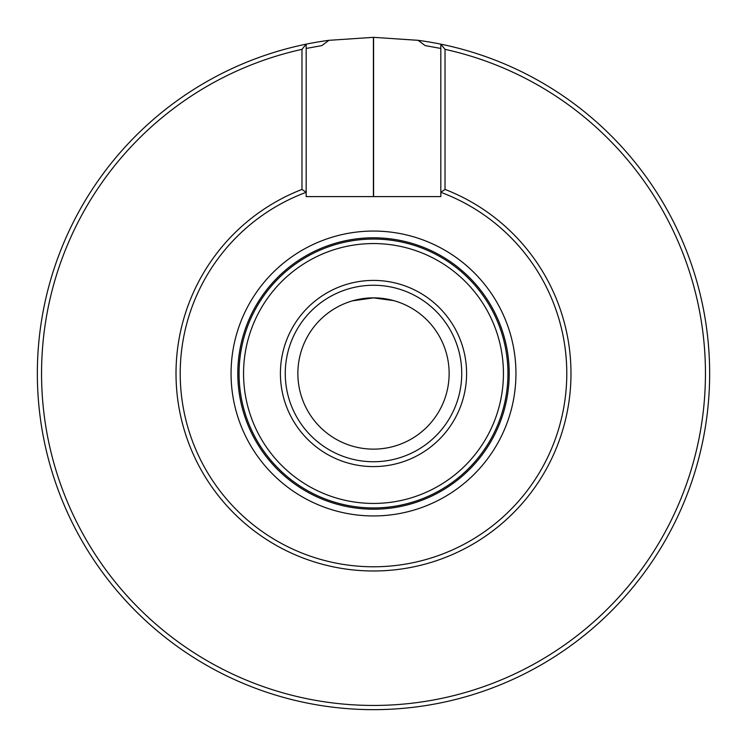 <?xml version="1.0" encoding="UTF-8"?>
<svg xmlns="http://www.w3.org/2000/svg" width="747" height="747" viewBox="0 0 747 747"><rect width="100%" height="100%" fill="white"/><g stroke="black" fill="none" stroke-linecap="round" stroke-linejoin="round"><path stroke-width="1.12" d="M393.697 300.611L373.5 297.866L352.491 300.845M355.46 300.051L362.006 298.744M365.003 298.342L368.56 298.025M371.969 297.885L375.816 297.904M378.496 298.034L381.736 298.314M385.088 298.763L390.083 299.706M328.941 40.319A336.15 336.15 0 0 0 306.177 44.157L301.975 49.349L301.975 189.421L306.177 192.315A193.286 193.286 0 0 0 218.722 489.266A193.286 193.286 0 0 0 528.278 489.266A193.286 193.286 0 0 0 440.823 192.315L440.823 196.601L306.177 196.601L306.177 44.157A336.15 336.15 0 0 0 94.327 560.745A336.15 336.15 0 0 0 652.673 560.745A336.15 336.15 0 0 0 440.823 44.157L445.025 49.349L445.025 189.421L440.823 192.315L440.823 44.157A336.15 336.15 0 0 0 418.059 40.319L373.593 37.35A336.15 336.15 0 0 0 373.407 37.35L328.941 40.319L321.854 45.595L306.177 48.452M440.823 48.452L425.146 45.595L418.059 40.319M373.5 461.739A88.239 88.239 0 0 0 461.739 373.5A88.239 88.239 0 0 0 373.5 285.261A88.239 88.239 0 0 0 285.261 373.5A88.239 88.239 0 0 0 373.5 461.739A88.239 88.239 0 0 0 449.918 329.38A88.239 88.239 0 0 0 297.082 329.38A88.239 88.239 0 0 0 373.5 461.739M373.5 449.134A75.634 75.634 0 0 0 439.003 335.683A75.634 75.634 0 0 0 307.997 335.683A75.634 75.634 0 0 0 373.5 449.134M466.595 373.5A93.095 93.095 0 0 0 326.953 292.88A93.095 93.095 0 0 0 326.953 454.12A93.095 93.095 0 0 0 466.595 373.5M509.202 373.5A135.702 135.702 0 0 0 305.654 255.978A135.702 135.702 0 0 0 305.654 491.022A135.702 135.702 0 0 0 509.202 373.5M507.941 373.5A134.441 134.441 0 0 0 306.279 257.071A134.441 134.441 0 0 0 306.279 489.929A134.441 134.441 0 0 0 507.941 373.5M503.431 373.5A129.931 129.931 0 0 0 308.53 260.974A129.931 129.931 0 0 0 308.53 486.026A129.931 129.931 0 0 0 503.431 373.5M301.975 49.349A331.948 331.948 0 0 0 98.781 559.83A331.948 331.948 0 0 0 648.219 559.83A331.948 331.948 0 0 0 445.025 49.349M301.975 189.421A197.488 197.488 0 0 0 215.939 492.562A197.488 197.488 0 0 0 531.061 492.562A197.488 197.488 0 0 0 445.025 189.421M373.407 196.601L373.407 37.35M373.593 196.601L373.593 37.35M515.944 373.5A142.444 142.444 0 0 0 302.283 250.142A142.444 142.444 0 0 0 302.274 496.858A142.444 142.444 0 0 0 515.944 373.5"/></g></svg>
